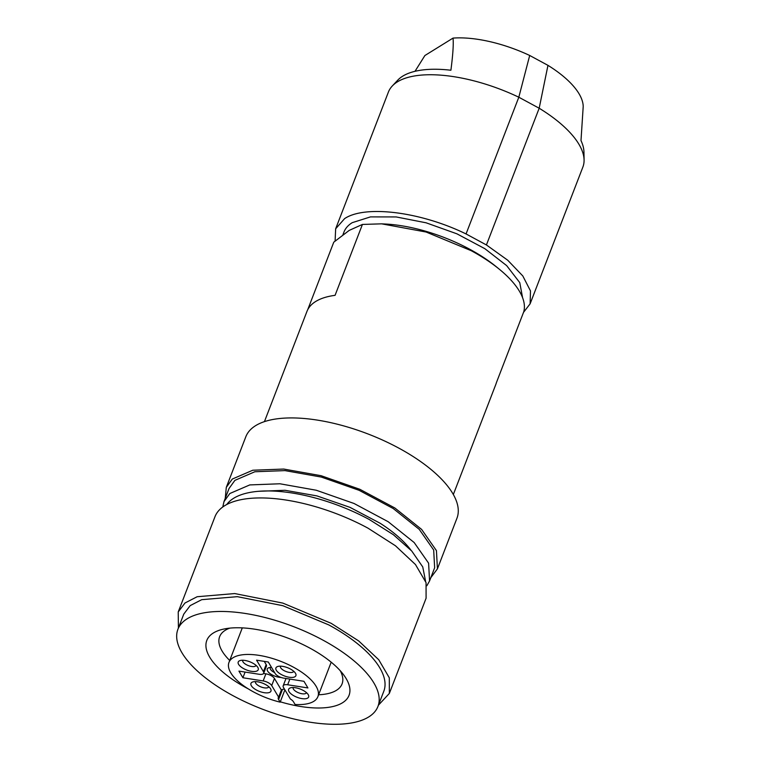 <?xml version="1.0" encoding="UTF-8"?>
<svg xmlns="http://www.w3.org/2000/svg" width="762" height="762" viewBox="0 0 762 762"><rect width="100%" height="100%" fill="white"/><g stroke="black" fill="none" stroke-linecap="round" stroke-linejoin="round"><path stroke-width="1.14" d="M322.831 640.061A107.194 44.11 -158.9 0 0 177.917 629.288A107.194 44.11 -158.9 0 0 233.029 695.696A107.194 44.11 -158.9 0 0 377.933 706.469A107.194 44.11 -158.9 0 0 322.831 640.061M280.292 701.812A76.229 31.366 -158.9 0 0 343.948 675.265A76.229 31.366 -158.9 0 0 309.858 648.1A76.229 31.366 -158.9 0 0 224.057 629.002A76.229 31.366 -158.9 0 0 245.993 687.657A76.229 31.366 -158.9 0 0 248.279 688.877M377.933 706.469L383.8 691.277A107.194 44.11 -158.9 0 0 328.689 624.869L282.902 605.714L237.306 596.665L201.711 599.675L190.195 605.609L183.785 614.096L177.917 629.288M318.611 694.773A65.608 27.003 -158.9 0 0 342.062 683.924A65.608 27.003 -158.9 0 0 340.271 670.751M229.81 628.126A65.608 27.003 -158.9 0 0 219.637 636.689A65.608 27.003 -158.9 0 0 229.714 660.473M378.428 705.183L389.353 693.42L389.315 677.837L378.752 659.749L358.702 640.947L331.184 623.326L282.854 603.104L234.715 593.56L197.148 596.732L184.995 602.99L178.222 611.953L178.413 628.002M389.353 693.42L426.091 598.227L426.053 582.644L415.481 564.547L395.44 545.754L367.922 528.123A113.147 46.568 -158.9 0 0 214.96 516.75L178.222 611.953M425.577 581.235L422.748 566.928L411.718 550.983L393.402 534.733L369.332 519.541A107.194 44.11 -158.9 0 0 226.752 504.511M258.623 491.299L285.055 490.29L316.887 495.891L350.015 507.368L380.124 523.246A97.669 40.196 21.1 0 1 410.851 550.04M222.771 506.987L223.99 501.615L229.829 493.519L249.784 484.918L279.93 483.775L316.278 490.242L354.016 503.472L388.153 521.703L414.157 542.525L428.606 563.185L429.568 580.939L426.863 585.74M223.99 501.615L229.067 488.452L234.906 480.355L254.86 471.754L285.007 470.611L321.364 477.079L359.102 490.309L393.23 508.54L419.243 529.361L433.683 550.021L434.645 567.776L429.568 580.939M225.247 498.348L226.295 487.375L232.286 479.06L252.784 470.23L283.74 469.059L321.078 475.698L359.835 489.29L394.887 508.006L421.605 529.399L436.435 550.612L437.426 568.852L430.825 577.672M226.295 487.375L245.831 436.74A113.147 46.568 21.1 0 1 251.831 428.425A113.147 46.568 21.1 0 1 345.51 426.415A113.147 46.568 21.1 0 1 446.094 484.213A113.147 46.568 21.1 0 1 456.962 518.208L437.426 568.852M381.638 223.838L385.543 224.038A95.288 39.214 -158.9 0 1 469.821 249.298A95.288 39.214 -158.9 0 1 496.348 266.795L499.367 269.262A101.241 41.662 21.1 0 0 471.183 250.679L426.101 232.029L381.638 223.838L362.426 224.438L335.07 295.332A101.241 41.662 21.1 0 0 306.962 311.391L264.433 421.624M307.696 309.763L333.766 242.192L349.225 230.391L362.426 224.438M499.367 269.262A101.241 41.662 21.1 0 1 523.78 311.696L496.424 382.591A101.241 41.662 21.1 0 1 495.872 384.286L453.333 494.519M342.948 234.696L343.986 232.01A95.288 39.214 21.1 0 1 352.196 222.685L370.475 216.894L396.126 216.932L426.12 222.809L456.905 233.82L484.851 248.679L506.663 265.614L519.76 282.626L522.589 297.723M335.099 241.03L335.651 228.8L344.634 218.599C365.208 204.768 420.757 211.788 466.058 233.944L486.423 244.954L507.702 260.204L522.808 275.958L530.485 290.913L530.114 303.828L523.523 312.363M486.423 244.954L539.182 108.233L518.817 97.222L529.695 55.474L547.964 65.351L539.182 108.233A104.223 42.891 21.1 0 1 584.083 160.02A104.223 42.891 21.1 0 1 582.863 167.107L530.114 303.828M466.058 233.944L518.817 97.222A104.223 42.891 21.1 0 0 397.393 81.867A104.223 42.891 21.1 0 0 392.268 86.011A104.223 42.891 21.1 0 0 388.401 92.069L335.651 228.8M529.695 55.474A83.839 34.5 -158.9 0 0 453.028 38.1C453.647 43.844 452.942 54.559 450.904 70.237A101.184 41.643 -158.9 0 0 402.698 76.171A101.184 41.643 -158.9 0 0 397.716 80.191L392.268 86.011M453.028 38.1L424.891 55.531L415.004 71.314M584.083 160.02L583.949 152.048A101.184 41.643 -158.9 0 0 580.996 140.589L583.206 106.47A83.839 34.5 -158.9 0 0 547.964 65.351M284.512 689.2A8.334 3.429 -158.9 0 0 281.359 690.048L278.625 697.135A8.334 3.429 -158.9 0 0 278.263 697.668A8.334 3.429 -158.9 0 0 278.587 699.506L280.159 702.154L284.902 689.858M280.159 702.154A47.644 19.602 21.1 0 1 228.981 662.378A47.644 19.602 21.1 0 1 259.023 655.358A47.644 19.602 21.1 0 1 317.878 696.678A47.644 19.602 21.1 0 1 295.084 704.488L293.503 701.84A8.334 3.429 -158.9 0 0 290.351 698.973L283.435 687.391A7.144 2.943 -158.9 0 1 283.169 685.819A7.144 2.943 -158.9 0 1 283.788 685.124A7.144 2.943 -158.9 0 1 287.674 684.771L307.924 687.943L303.962 681.304L283.712 678.123A7.144 2.943 -158.9 0 1 275.149 673.494L268.31 662.016L256.584 660.178L263.423 671.655A7.144 2.943 -158.9 0 1 263.7 673.227A7.144 2.943 -158.9 0 1 263.08 673.932A7.144 2.943 -158.9 0 1 259.194 674.284L238.944 671.112L242.907 677.751L245.097 672.074M278.625 697.135L271.71 685.552A7.144 2.943 -158.9 0 0 263.157 680.933L242.907 677.751M281.416 674.58A10.716 4.41 -158.9 0 0 292.513 677.408A10.716 4.41 -158.9 0 0 295.542 673.389A10.716 4.41 -158.9 0 0 290.398 669.017A10.716 4.41 -158.9 0 0 277.701 666.502A10.716 4.41 -158.9 0 0 281.416 674.58M294.151 695.944A10.716 4.41 -158.9 0 0 305.257 698.764A10.716 4.41 -158.9 0 0 308.286 694.744A10.716 4.41 -158.9 0 0 303.133 690.382A10.716 4.41 -158.9 0 0 290.436 687.857A10.716 4.41 -158.9 0 0 294.151 695.944M256.47 690.039A10.716 4.41 -158.9 0 0 267.567 692.858A10.716 4.41 -158.9 0 0 270.605 688.838A10.716 4.41 -158.9 0 0 265.452 684.476A10.716 4.41 -158.9 0 0 252.755 681.952A10.716 4.41 -158.9 0 0 256.47 690.039M243.735 668.674A10.716 4.41 -158.9 0 0 254.832 671.493A10.716 4.41 -158.9 0 0 257.861 667.474A10.716 4.41 -158.9 0 0 252.708 663.111A10.716 4.41 -158.9 0 0 240.011 660.587A10.716 4.41 -158.9 0 0 243.735 668.674M271.71 685.552L274.453 678.466L281.359 690.048M286.026 678.485A7.144 2.943 -158.9 0 0 285.902 678.732L283.169 685.819M264.262 661.387L266.167 664.569L263.423 671.655M263.7 673.227L266.433 666.14A7.144 2.943 -158.9 0 0 266.167 664.569M263.566 673.475L265.89 673.837L263.157 680.933M274.453 678.466A7.144 2.943 -158.9 0 0 265.89 673.837M271.529 667.426A9.525 3.924 -158.9 0 0 268.872 667.722A9.525 3.924 -158.9 0 0 272.177 674.913A9.525 3.924 -158.9 0 0 281.054 677.447M280.426 666.159A7.144 2.943 -158.9 0 0 280.406 666.188A7.144 2.943 -158.9 0 0 284.083 670.617A7.144 2.943 -158.9 0 0 293.741 671.332A7.144 2.943 -158.9 0 0 293.761 671.303M293.16 687.524A7.144 2.943 -158.9 0 0 293.151 687.553A7.144 2.943 -158.9 0 0 296.828 691.982A7.144 2.943 -158.9 0 0 306.486 692.696A7.144 2.943 -158.9 0 0 306.495 692.668M255.48 681.609A7.144 2.943 -158.9 0 0 255.46 681.647A7.144 2.943 -158.9 0 0 259.137 686.067A7.144 2.943 -158.9 0 0 268.796 686.791A7.144 2.943 -158.9 0 0 268.815 686.762M242.735 660.254A7.144 2.943 -158.9 0 0 242.726 660.283A7.144 2.943 -158.9 0 0 246.402 664.712A7.144 2.943 -158.9 0 0 256.061 665.426A7.144 2.943 -158.9 0 0 256.07 665.397M270.529 667.436A7.144 2.943 -158.9 0 0 270.281 667.836A7.144 2.943 -158.9 0 0 273.958 672.265A7.144 2.943 -158.9 0 0 274.615 672.608M282.464 689.439L278.587 699.506M287.674 684.771L289.865 679.094M228.981 662.378L242.297 627.878M317.878 696.678L331.194 662.188"/></g></svg>

